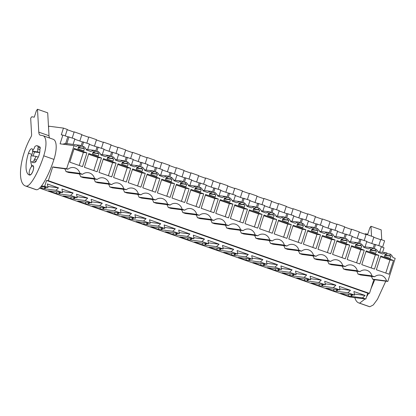 <?xml version="1.0" encoding="UTF-8"?>
<svg xmlns="http://www.w3.org/2000/svg" width="416" height="416" viewBox="0 0 416 416"><rect width="100%" height="100%" fill="white"/><g stroke="black" fill="none" stroke-linecap="round" stroke-linejoin="round"><path stroke-width="0.62" d="M67.803 136.807L62.873 135.075L60.076 143.827L74.027 145.636L76.268 146.422A7.665 7.103 -82.6 0 1 80.376 145.356L79.856 146.988L78.608 146.552L77.886 148.808L83.725 150.857L84.448 148.6L83.195 148.164L83.715 146.526A7.665 7.103 -82.6 0 1 86.388 149.973L90.87 151.549A7.665 7.103 -82.6 0 1 94.978 150.478L94.458 152.116L93.205 151.674L92.482 153.93L98.322 155.984L99.044 153.722L97.791 153.286L98.316 151.653A7.665 7.103 -82.6 0 1 100.984 155.095L105.466 156.671A7.665 7.103 -82.6 0 1 109.574 155.605L109.054 157.238L107.801 156.796L107.084 159.058L112.923 161.106L113.641 158.844L112.393 158.408L112.913 156.775A7.665 7.103 -82.6 0 1 115.586 160.222L120.063 161.793A7.665 7.103 -82.6 0 1 124.176 160.727L123.656 162.36L122.403 161.923L121.68 164.18L127.52 166.228L128.242 163.972L126.989 163.53L127.514 161.897A7.665 7.103 -82.6 0 1 130.182 165.344L134.664 166.915A7.665 7.103 -82.6 0 1 138.772 165.849L138.252 167.482L136.999 167.045L136.282 169.302L142.121 171.35L142.839 169.094L141.591 168.657L142.111 167.019A7.665 7.103 -82.6 0 1 144.778 170.466L149.261 172.042A7.665 7.103 -82.6 0 1 153.374 170.971L152.849 172.609L151.601 172.167L150.878 174.424L156.718 176.472L157.44 174.216L156.187 173.779L156.707 172.146A7.665 7.103 -82.6 0 1 159.38 175.588L163.862 177.164A7.665 7.103 -82.6 0 1 167.97 176.098L167.45 177.731L166.197 177.289L165.48 179.551L171.319 181.6L172.037 179.338L170.789 178.901L171.309 177.268A7.665 7.103 -82.6 0 1 173.976 180.716L178.459 182.286A7.665 7.103 -82.6 0 1 182.572 181.22L182.047 182.853L180.799 182.416L180.076 184.673L185.916 186.722L186.638 184.465L185.385 184.023L185.905 182.39A7.665 7.103 -82.6 0 1 188.578 185.838L193.06 187.408A7.665 7.103 -82.6 0 1 197.168 186.342L196.648 187.975L195.395 187.538L194.678 189.795L200.517 191.844L201.235 189.587L199.987 189.145L200.507 187.512A7.665 7.103 -82.6 0 1 203.174 190.96L207.657 192.53A7.665 7.103 -82.6 0 1 211.77 191.464L211.245 193.102L209.997 192.66L209.274 194.917L215.114 196.966L215.836 194.709L214.583 194.272L215.103 192.639A7.665 7.103 -82.6 0 1 217.776 196.082L222.258 197.657A7.665 7.103 -82.6 0 1 226.366 196.591L225.846 198.224L224.593 197.782L223.87 200.044L229.71 202.093L230.433 199.831L229.18 199.394L229.705 197.761A7.665 7.103 -82.6 0 1 232.372 201.204L236.855 202.779A7.665 7.103 -82.6 0 1 240.963 201.713L240.443 203.346L239.195 202.909L238.472 205.166L244.312 207.215L245.034 204.958L243.781 204.516L244.301 202.883A7.665 7.103 -82.6 0 1 246.974 206.331L251.451 207.901A7.665 7.103 -82.6 0 1 255.564 206.835L255.044 208.468L253.791 208.031L253.068 210.288L258.908 212.337L259.631 210.08L258.378 209.638L258.903 208.005A7.665 7.103 -82.6 0 1 261.57 211.453L266.053 213.023A7.665 7.103 -82.6 0 1 270.161 211.957L269.641 213.59L268.388 213.153L267.67 215.41L273.51 217.459L274.227 215.202L272.979 214.765L273.499 213.127A7.665 7.103 -82.6 0 1 276.167 216.575L280.649 218.15A7.665 7.103 -82.6 0 1 284.762 217.084L284.242 218.717L282.989 218.275L282.266 220.537L288.106 222.586L288.829 220.324L287.576 219.887L288.096 218.254A7.665 7.103 -82.6 0 1 290.768 221.697L295.251 223.272A7.665 7.103 -82.6 0 1 299.359 222.206L298.839 223.839L297.586 223.397L296.868 225.659L302.708 227.708L303.425 225.451L302.177 225.009L302.697 223.376A7.665 7.103 -82.6 0 1 305.365 226.824L309.847 228.394A7.665 7.103 -82.6 0 1 313.96 227.328L313.435 228.961L312.187 228.524L311.464 230.781L317.304 232.83L318.027 230.573L316.774 230.131L317.294 228.498A7.665 7.103 -82.6 0 1 319.966 231.946L324.449 233.516A7.665 7.103 -82.6 0 1 328.557 232.45L328.037 234.083L326.784 233.646L326.066 235.903L331.906 237.952L332.623 235.695L331.375 235.258L331.895 233.62A7.665 7.103 -82.6 0 1 334.563 237.068L339.045 238.644A7.665 7.103 -82.6 0 1 343.158 237.572L342.633 239.21L341.385 238.768L340.662 241.025L346.502 243.079L347.225 240.817L345.972 240.38L346.492 238.748A7.665 7.103 -82.6 0 1 349.164 242.19L353.647 243.766A7.665 7.103 -82.6 0 1 357.755 242.7L357.235 244.332L355.982 243.89L355.264 246.152L361.098 248.201L361.821 245.944L360.568 245.502L361.093 243.87A7.665 7.103 -82.6 0 1 363.761 247.317L368.243 248.888A7.665 7.103 -82.6 0 1 372.351 247.822L371.831 249.454L370.583 249.018L369.86 251.274L375.7 253.323L376.423 251.066L375.17 250.624L375.69 248.992A7.665 7.103 -82.6 0 1 378.362 252.439L382.84 254.01A7.665 7.103 -82.6 0 1 386.953 252.944L386.433 254.576L385.18 254.14L384.457 256.396L390.296 258.445L391.019 256.188L389.766 255.752L390.291 254.114A7.665 7.103 -82.6 0 1 392.959 257.561L395.2 258.346L387.832 281.434L373.88 279.625L372.575 279.167A8.32 7.712 97.4 0 0 371.228 276.344M39.614 188.115L349.778 296.962L365.846 299.047L367.718 293.176L369.486 293.405L373.88 279.625M382.554 247.265L384.618 240.807L380.765 239.455L378.815 245.56M382.58 252.377L384.041 247.785L381.316 246.828M74.027 145.636L66.659 168.724L52.707 166.915L54.018 167.378L67.969 169.187L66.659 168.724M67.969 169.187A8.32 7.712 -82.6 0 1 73.585 167.554A8.32 7.712 -82.6 0 1 79.95 173.389L65.998 171.579A8.32 7.712 97.4 0 0 64.657 168.756M94.546 178.511L80.6 176.701L83.216 177.622L97.167 179.431L94.546 178.511A8.32 7.712 -82.6 0 0 88.187 172.676A8.32 7.712 -82.6 0 0 82.566 174.309L79.95 173.389M97.167 179.431A8.32 7.712 -82.6 0 1 102.783 177.804A8.32 7.712 -82.6 0 1 109.148 183.638L95.196 181.828A8.32 7.712 97.4 0 0 93.85 179M95.196 181.828L97.817 182.744L111.764 184.553L109.148 183.638M111.764 184.553A8.32 7.712 -82.6 0 1 117.385 182.926A8.32 7.712 -82.6 0 1 123.744 188.76L109.793 186.95A8.32 7.712 97.4 0 0 108.451 184.127M109.793 186.95L112.414 187.871L126.365 189.68L123.744 188.76M126.365 189.68A8.32 7.712 -82.6 0 1 131.981 188.048A8.32 7.712 -82.6 0 1 138.346 193.882L124.394 192.072A8.32 7.712 97.4 0 0 123.048 189.249M124.394 192.072L127.01 192.993L140.962 194.802L138.346 193.882M140.962 194.802A8.32 7.712 -82.6 0 1 146.583 193.17A8.32 7.712 -82.6 0 1 152.942 199.004L138.991 197.194A8.32 7.712 97.4 0 0 137.649 194.371M138.991 197.194L141.612 198.115L155.563 199.924L152.942 199.004M155.563 199.924A8.32 7.712 -82.6 0 1 161.179 198.292A8.32 7.712 -82.6 0 1 167.539 204.131L153.592 202.322A8.32 7.712 97.4 0 0 152.246 199.493M153.592 202.322L156.208 203.237L170.16 205.046L167.539 204.131M170.16 205.046A8.32 7.712 -82.6 0 1 175.781 203.419A8.32 7.712 -82.6 0 1 182.14 209.253L168.189 207.444A8.32 7.712 97.4 0 0 166.847 204.62M168.189 207.444L170.81 208.364L184.756 210.168L182.14 209.253M184.756 210.168A8.32 7.712 -82.6 0 1 190.377 208.541A8.32 7.712 -82.6 0 1 196.737 214.375L182.79 212.566A8.32 7.712 97.4 0 0 181.444 209.742M182.79 212.566L185.406 213.486L199.358 215.296L196.737 214.375M199.358 215.296A8.32 7.712 -82.6 0 1 204.974 213.663A8.32 7.712 -82.6 0 1 211.338 219.497L197.387 217.688A8.32 7.712 97.4 0 0 196.045 214.864M197.387 217.688L200.008 218.608L213.954 220.418L211.338 219.497M213.954 220.418A8.32 7.712 -82.6 0 1 219.575 218.785A8.32 7.712 -82.6 0 1 225.935 224.619L211.988 222.815A8.32 7.712 97.4 0 0 210.642 219.986M211.988 222.815L214.604 223.73L228.556 225.54L225.935 224.619M228.556 225.54A8.32 7.712 -82.6 0 1 234.172 223.912A8.32 7.712 -82.6 0 1 240.536 229.746L226.585 227.937A8.32 7.712 97.4 0 0 225.238 225.113M226.585 227.937L229.206 228.852L243.152 230.662L240.536 229.746M243.152 230.662A8.32 7.712 -82.6 0 1 248.773 229.034A8.32 7.712 -82.6 0 1 255.133 234.868L241.186 233.059A8.32 7.712 97.4 0 0 239.84 230.235M241.186 233.059L243.802 233.979L257.754 235.789L255.133 234.868M257.754 235.789A8.32 7.712 -82.6 0 1 263.37 234.156A8.32 7.712 -82.6 0 1 269.734 239.99L255.783 238.181A8.32 7.712 97.4 0 0 254.436 235.357M255.783 238.181L258.398 239.101L272.35 240.911L269.734 239.99M272.35 240.911A8.32 7.712 -82.6 0 1 277.971 239.278A8.32 7.712 -82.6 0 1 284.331 245.112L270.379 243.303A8.32 7.712 97.4 0 0 269.038 240.479M270.379 243.303L273 244.223L286.952 246.033L284.331 245.112M286.952 246.033A8.32 7.712 -82.6 0 1 292.568 244.405A8.32 7.712 -82.6 0 1 298.932 250.24L284.981 248.43A8.32 7.712 97.4 0 0 283.634 245.601M284.981 248.43L287.596 249.345L301.548 251.155L298.932 250.24M301.548 251.155A8.32 7.712 -82.6 0 1 307.169 249.527A8.32 7.712 -82.6 0 1 313.529 255.362L299.577 253.552A8.32 7.712 97.4 0 0 298.236 250.728M299.577 253.552L302.198 254.472L316.144 256.282L313.529 255.362M316.144 256.282A8.32 7.712 -82.6 0 1 321.766 254.649A8.32 7.712 -82.6 0 1 328.125 260.484L314.179 258.674A8.32 7.712 97.4 0 0 312.832 255.85M314.179 258.674L316.794 259.594L330.746 261.404L328.125 260.484M330.746 261.404A8.32 7.712 -82.6 0 1 336.362 259.771A8.32 7.712 -82.6 0 1 342.727 265.606L328.775 263.796A8.32 7.712 97.4 0 0 327.434 260.972M328.775 263.796L331.396 264.716L345.342 266.526L342.727 265.606M345.342 266.526A8.32 7.712 -82.6 0 1 350.964 264.898A8.32 7.712 -82.6 0 1 357.323 270.733L343.377 268.923A8.32 7.712 97.4 0 0 342.03 266.094M343.377 268.923L345.992 269.838L359.944 271.648L357.323 270.733M359.944 271.648A8.32 7.712 -82.6 0 1 365.56 270.02A8.32 7.712 -82.6 0 1 371.925 275.855L357.973 274.045A8.32 7.712 97.4 0 0 356.626 271.222M357.973 274.045L360.594 274.966L374.54 276.775L371.925 275.855M374.54 276.775A8.32 7.712 -82.6 0 1 380.162 275.142A8.32 7.712 -82.6 0 1 386.521 280.977L372.575 279.167M387.832 281.434L386.521 280.977M82.519 166.634L86.913 152.859L74.194 148.392L69.794 162.167L82.519 166.634M330.694 253.729L335.093 239.954L322.369 235.487L317.975 249.262L330.694 253.729M286.9 238.358L291.299 224.583L278.574 220.116L274.18 233.891L286.9 238.358M301.501 243.48L305.895 229.705L293.171 225.243L288.777 239.018L301.501 243.48M189.103 188.718L184.709 202.493L171.985 198.032L176.384 184.257L189.103 188.718L185.572 188.261L176.16 184.959M174.507 183.596L170.108 197.371L157.388 192.904L161.782 179.13L174.507 183.596L170.976 183.139L161.559 179.837M218.301 198.968L213.907 212.742L201.183 208.276L205.582 194.501L218.301 198.968L214.77 198.51L205.358 195.203M262.101 214.334L257.702 228.108L244.982 223.647L249.376 209.872L262.101 214.334L258.565 213.876L249.153 210.574M247.499 209.212L243.105 222.986L230.381 218.525L234.78 204.75L247.499 209.212L243.968 208.754L234.556 205.452M232.903 204.09L228.504 217.864L215.784 213.398L220.178 199.623L232.903 204.09L229.372 203.632L219.955 200.325M159.905 178.474L147.186 174.008L142.792 187.782L155.511 192.249L159.905 178.474L156.374 178.017L146.962 174.71M320.492 234.827L316.098 248.602L303.373 244.14L307.772 230.365L320.492 234.827L316.961 234.369L307.549 231.067M111.717 176.878L116.111 163.103L103.392 158.636L98.992 172.416L111.717 176.878M126.313 182L130.712 168.225L117.988 163.764L113.594 177.538L126.313 182M145.309 173.347L132.59 168.886L128.19 182.66L140.915 187.127L145.309 173.347L141.778 172.89L132.361 169.588M374.494 269.095L378.888 255.32L366.168 250.858L361.769 264.633L374.494 269.095M276.697 219.461L263.978 214.994L259.579 228.769L272.303 233.236L276.697 219.461L273.166 219.003L263.749 215.696M203.705 193.84L199.306 207.615L186.586 203.154L190.98 189.379L203.705 193.84L200.174 193.383L190.757 190.081M101.514 157.981L88.79 153.514L84.396 167.289L97.115 171.756L101.514 157.981L97.984 157.524L88.566 154.216M393.489 260.442L389.09 274.222L376.371 269.755L380.765 255.98L393.489 260.442L389.953 259.984L380.541 256.682M364.291 250.198L359.892 263.973L347.173 259.511L351.567 245.731L364.291 250.198L360.76 249.74L351.343 246.438M349.69 245.076L345.296 258.851L332.571 254.384L336.97 240.609L349.69 245.076L346.159 244.618L336.747 241.311M80.6 176.701A8.32 7.712 97.4 0 0 79.253 173.878M82.566 174.309L68.619 172.5L65.998 171.579M369.486 293.405L48.313 180.69L52.707 166.915M367.718 293.176L46.545 180.461L48.313 180.69M365.846 299.047L362.539 297.882L365.092 295.448L353.912 291.528L354.557 295.084L347.937 292.76L350.49 290.326L339.316 286.4L339.955 289.957L333.341 287.638L335.894 285.199L324.719 281.278L325.359 284.835L318.739 282.516L321.298 280.077L310.118 276.156L310.757 279.713L307.45 278.554L304.143 277.389L306.696 274.955L295.521 271.034L296.161 274.591L289.541 272.267L292.1 269.833L280.92 265.907L281.564 269.464L274.945 267.145L277.498 264.706L266.323 260.785L266.963 264.342L260.348 262.023L262.902 259.584L251.722 255.663L252.366 259.22L249.054 258.06L245.747 256.896L248.3 254.462L237.125 250.541L237.765 254.098L231.15 251.774L233.704 249.34L222.524 245.414L223.168 248.976L216.549 246.652L219.102 244.218L207.927 240.292L208.567 243.849L201.952 241.53L204.506 239.091L193.326 235.17L193.97 238.727L187.351 236.408L189.904 233.969L178.729 230.048L179.369 233.605L176.062 232.445L172.754 231.28L175.308 228.847L164.133 224.926L164.772 228.483L158.153 226.158L160.711 223.725L149.531 219.799L150.171 223.356L143.556 221.036L146.11 218.598L134.935 214.677L135.574 218.234L128.96 215.914L131.513 213.476L120.333 209.555L120.978 213.112L117.666 211.952L114.358 210.787L116.912 208.354L105.737 204.433L106.376 207.99L99.762 205.665L102.315 203.232L91.135 199.306L91.78 202.862L85.16 200.543L87.714 198.104L76.539 194.184L77.178 197.74L70.564 195.421L73.117 192.982L61.937 189.062L62.582 192.618L55.962 190.294L41.527 188.396L39.905 187.824M55.962 190.294L58.516 187.86L47.341 183.94L47.98 187.496L44.673 186.332L46.545 180.461M362.539 297.882L348.104 295.984L340.387 293.275L354.557 295.084M347.937 292.76L333.502 290.857L325.785 288.153L339.955 289.957M333.341 287.638L318.906 285.735L311.189 283.026L325.359 284.835M318.739 282.516L304.304 280.613L296.587 277.904L310.757 279.713M304.143 277.389L289.708 275.491L281.991 272.782L296.161 274.591M289.541 272.267L275.106 270.364L267.389 267.66L281.564 269.464M274.945 267.145L260.51 265.242L252.793 262.532L266.963 264.342M260.348 262.023L245.908 260.12L238.196 257.41L252.366 259.22M245.747 256.896L231.312 254.998L223.595 252.288L237.765 254.098M231.15 251.774L216.715 249.87L208.998 247.166L223.168 248.976M216.549 246.652L202.114 244.748L194.397 242.039L208.567 243.849M201.952 241.53L187.517 239.626L179.8 236.917L193.97 238.727M187.351 236.408L172.916 234.504L165.199 231.795L179.369 233.605M172.754 231.28L158.319 229.382L150.602 226.673L164.772 228.483M158.153 226.158L143.718 224.255L136.001 221.551L150.171 223.356M143.556 221.036L129.121 219.133L121.404 216.424L135.574 218.234M128.96 215.914L114.52 214.011L106.803 211.302L120.978 213.112M114.358 210.787L99.923 208.889L92.206 206.18L106.376 207.99M99.762 205.665L85.327 203.762L77.61 201.058L91.78 202.862M85.16 200.543L70.725 198.64L63.008 195.931L77.178 197.74M70.564 195.421L56.129 193.518L48.412 190.809L62.582 192.618M47.98 187.496L41.007 186.592M41.532 185.926L44.673 186.332M65.234 135.902L67.293 129.444L63.445 128.097L48.875 126.204L48.532 127.28M79.83 141.029L81.895 134.571L74.194 131.867L72.244 137.972M81.812 134.831L88.707 137.254M94.432 146.151L96.491 139.693L88.79 136.989L86.84 143.099M96.408 139.958L103.303 142.376M109.028 151.273L111.093 144.815L103.392 142.111L101.442 148.221M111.004 145.08L117.905 147.498M123.63 156.395L125.689 149.937L117.988 147.238L116.038 153.343M125.606 150.202L132.501 152.625M138.226 161.522L140.291 155.064L132.59 152.36L130.64 158.465M140.202 155.324L147.103 157.747M152.828 166.644L154.887 160.186L147.186 157.482L145.236 163.592M154.804 160.451L161.699 162.869M167.424 171.766L169.484 165.308L161.782 162.604L159.838 168.714M169.4 165.573L176.301 167.991M182.026 176.888L184.085 170.43L176.384 167.731L174.434 173.836M184.002 170.695L190.897 173.113M196.622 182.016L198.682 175.557L190.98 172.853L189.03 178.958M198.598 175.817L205.499 178.24M211.219 187.138L213.283 180.679L205.582 177.975L203.632 184.08M213.2 180.939L220.095 183.362M225.82 192.26L227.88 185.801L220.178 183.097L218.228 189.207M227.796 186.066L234.692 188.484M240.417 197.382L242.481 190.923L234.78 188.224L232.83 194.329M242.398 191.188L249.293 193.606M255.018 202.509L257.078 196.045L249.376 193.346L247.426 199.451M256.994 196.31L263.89 198.734M269.615 207.631L271.679 201.172L263.978 198.468L262.028 204.573M271.591 201.432L278.491 203.856M284.216 212.753L286.276 206.294L278.574 203.59L276.624 209.7M286.192 206.56L293.088 208.978M298.813 217.875L300.872 211.416L293.171 208.712L291.226 214.822M300.789 211.682L307.689 214.1M313.414 222.997L315.474 216.538L307.772 213.84L305.822 219.944M315.39 216.804L322.286 219.227M328.011 228.124L330.07 221.666L322.369 218.962L320.424 225.066M329.987 221.926L336.887 224.349M342.607 233.246L344.672 226.788L336.97 224.084L335.02 230.194M344.588 227.053L351.484 229.471M357.209 238.368L359.268 231.91L351.567 229.206L349.617 235.316M359.185 232.175L366.085 234.593M371.805 243.49L373.87 237.032L366.168 234.333L364.218 240.438M373.786 237.297L380.682 239.72M67.21 129.709L74.11 132.132M82.404 141.929L74.745 139.24M87.698 149.521L89.456 144.014L82.441 141.814L81.047 146.182M97.001 147.051L89.341 144.368M102.294 154.648L104.052 149.136L97.037 146.936L95.644 151.304M111.602 152.178L103.943 149.49M116.896 159.77L118.654 154.258L111.639 152.058L110.245 156.426M126.199 157.3L118.539 154.612M131.492 164.892L133.25 159.385L126.235 157.18L124.842 161.554M140.795 162.422L133.141 159.734M146.094 170.014L147.852 164.507L140.837 162.302L139.438 166.676M155.397 167.544L147.737 164.856M160.69 175.141L162.448 169.629L155.433 167.43L154.04 171.798M169.993 172.671L162.339 169.983M175.287 180.263L177.05 174.751L170.035 172.552L168.636 176.92M184.595 177.793L176.935 175.105M189.888 185.385L191.646 179.878L184.631 177.674L183.238 182.042M199.191 182.915L191.532 180.227M204.485 190.507L206.242 185L199.228 182.796L197.834 187.169M213.793 188.037L206.133 185.349M219.086 195.634L220.844 190.122L213.829 187.923L212.436 192.291M228.389 193.159L220.73 190.476M233.683 200.756L235.44 195.244L228.426 193.045L227.032 197.413M242.991 198.286L235.331 195.598M248.284 205.878L250.042 200.372L243.027 198.167L241.634 202.535M257.587 203.408L249.928 200.72M262.881 211L264.638 205.494L257.624 203.289L256.23 207.662M272.184 208.53L264.529 205.842M277.482 216.128L279.24 210.616L272.225 208.416L270.832 212.784M286.785 213.652L279.126 210.969M292.079 221.25L293.836 215.738L286.822 213.538L285.428 217.906M301.382 218.78L293.727 216.091M306.675 226.372L308.438 220.86L301.423 218.66L300.024 223.028M315.983 223.902L308.324 221.213M321.277 231.494L323.034 225.987L316.02 223.782L314.626 228.155M330.58 229.024L322.92 226.335M335.873 236.616L337.631 231.109L330.616 228.909L329.222 233.277M345.181 234.146L337.522 231.462M350.475 241.743L352.232 236.231L345.218 234.031L343.824 238.399M359.778 239.273L352.118 236.584M365.071 246.865L366.829 241.353L359.814 239.153L358.42 243.521M374.379 244.395L366.72 241.706M379.673 251.987L381.43 246.48L374.416 244.275L373.022 248.648M62.873 135.075L61.282 134.867L63.445 128.097M73.096 144.399L74.854 138.892L67.839 136.687L65.608 143.681L66.784 143.832A7.665 7.103 97.4 0 1 68.598 143.816L73.72 144.482A7.665 7.103 97.4 0 0 73.315 144.44L80.376 145.356M380.692 252.132A7.665 7.103 97.4 0 0 380.292 252.07A7.665 7.103 97.4 0 0 379.891 252.028L386.953 252.944M386.724 253.656L390.291 254.114M386.433 254.576L385.096 254.405M391.019 256.188L384.784 255.377M389.766 255.752L384.868 255.112M385.783 273.057L389.953 259.984M365.092 295.448L354.37 294.06M352.69 294.84L351.057 296.395M350.927 296.348L351.458 294.679M348.104 295.984L348.634 294.315M375.591 244.431L374.197 248.799M65.655 143.541A7.665 7.103 97.4 0 0 63.04 144.212M74.121 144.544A7.665 7.103 97.4 0 0 73.72 144.482M80.153 146.068L83.715 146.526M79.856 146.988L78.52 146.817M84.448 148.6L78.208 147.789M83.195 148.164L78.296 147.524M86.913 152.859L83.382 152.396L73.97 149.094M79.212 165.469L83.382 152.396M38.246 147.29L40.331 148.018L39.837 149.578L37.747 148.845L38.246 147.29A8.554 3.146 -70.7 0 0 37.159 145.746A8.554 3.146 -70.7 0 0 34.715 146.827L34.216 148.387A7.249 2.662 -70.7 0 0 32.5 151.232L37.591 151.892A7.249 2.662 -70.7 0 0 37.747 148.845M36.145 156.406L31.06 155.745A7.249 2.662 -70.7 0 0 30.898 158.787L30.399 160.347A8.554 3.146 -70.7 0 0 31.491 161.892L33.576 162.625A8.554 3.146 -70.7 0 0 36.02 161.538L36.514 159.978L34.429 159.245A7.249 2.662 -70.7 0 0 36.145 156.406L38.23 157.139A7.249 2.662 -70.7 0 0 39.676 152.62L37.591 151.892M39.676 152.62L34.585 151.96A7.249 2.662 -70.7 0 0 33.233 156.026A7.249 2.662 -70.7 0 1 33.717 154.201A7.249 2.662 109.3 0 1 34.585 151.96L32.5 151.232M33.088 170.581A4.633 1.706 -70.7 0 0 32.9 165.984A4.633 1.706 -70.7 0 0 29.645 170.134A4.633 1.706 -70.7 0 0 29.832 174.73A4.633 1.706 -70.7 0 0 33.088 170.581M69.014 136.843L66.784 143.832M46.114 187.252L44.486 188.807M58.516 187.86L47.798 186.472M44.356 188.76L44.886 187.091M41.527 188.396L42.063 186.727M36.02 161.538L33.93 160.805L34.429 159.245M31.491 161.892A8.554 3.146 -70.7 0 0 33.93 160.805M40.331 148.018A8.554 3.146 -70.7 0 0 39.244 146.479L37.159 145.746M360.989 239.304L359.596 243.677M366.096 247.01A7.665 7.103 97.4 0 0 365.695 246.943A7.665 7.103 97.4 0 0 365.29 246.906L372.351 247.822M372.128 248.529L375.69 248.992M338.088 289.718L336.461 291.273M350.49 290.326L339.773 288.933M336.326 291.226L336.861 289.557M333.502 290.857L334.032 289.193M371.831 249.454L370.495 249.283M376.423 251.066L370.183 250.255M375.17 250.624L370.271 249.99M378.888 255.32L375.357 254.862L365.945 251.56M371.186 267.935L375.357 254.862M346.393 234.182L344.999 238.55M351.494 241.888A7.665 7.103 97.4 0 0 351.094 241.821A7.665 7.103 97.4 0 0 350.693 241.784L357.755 242.7M357.531 243.407L361.093 243.87M323.492 284.596L321.864 286.151M335.894 285.199L325.172 283.811M321.729 286.104L322.26 284.435M318.906 285.735L319.436 284.066M357.235 244.332L355.898 244.161M361.821 245.944L355.586 245.133M360.568 245.502L355.67 244.868M356.585 262.813L360.76 249.74M331.796 229.06L330.398 233.428M336.898 236.761A7.665 7.103 97.4 0 0 336.497 236.699A7.665 7.103 97.4 0 0 336.092 236.657L343.158 237.572M342.93 238.285L346.492 238.748M308.896 279.469L307.263 281.024M321.298 280.077L310.575 278.689M307.133 280.977L307.663 279.313M304.304 280.613L304.84 278.944M342.633 239.21L341.297 239.034M347.225 240.817L340.99 240.011M345.972 240.38L341.073 239.746M341.988 257.691L346.159 244.618M317.195 223.938L315.801 228.306M322.296 231.639A7.665 7.103 97.4 0 0 321.896 231.577A7.665 7.103 97.4 0 0 321.495 231.535L328.557 232.45M328.333 233.163L331.895 233.62M294.294 274.347L292.666 275.902M306.696 274.955L295.974 273.567M292.531 275.855L293.062 274.186M289.708 275.491L290.238 273.822M328.037 234.083L326.7 233.912M332.623 235.695L326.388 234.889M331.375 235.258L326.472 234.619M335.093 239.954L331.562 239.491L322.145 236.189M327.387 252.564L331.562 239.491M302.598 218.811L301.2 223.184M307.7 226.517A7.665 7.103 97.4 0 0 307.299 226.45A7.665 7.103 97.4 0 0 306.894 226.413L313.96 227.328M313.732 228.036L317.294 228.498M279.698 269.225L278.065 270.78M292.1 269.833L281.377 268.44M277.935 270.733L278.465 269.064M275.106 270.364L275.642 268.7M313.435 228.961L312.099 228.79M318.027 230.573L311.792 229.762M316.774 230.131L311.875 229.497M312.79 247.442L316.961 234.369M287.997 213.689L286.603 218.057M293.098 221.395A7.665 7.103 97.4 0 0 292.698 221.328A7.665 7.103 97.4 0 0 292.297 221.291L299.359 222.206M299.135 222.914L302.697 223.376M265.096 264.103L263.468 265.658M277.498 264.706L266.781 263.318M263.333 265.611L263.869 263.942M260.51 265.242L261.04 263.578M298.839 223.839L297.502 223.668M303.425 225.451L297.19 224.64M302.177 225.009L297.274 224.375M305.895 229.705L302.364 229.247L292.947 225.945M298.189 242.32L302.364 229.247M273.4 208.567L272.007 212.935M278.502 216.268A7.665 7.103 97.4 0 0 278.101 216.206A7.665 7.103 97.4 0 0 277.696 216.164L284.762 217.084M284.534 217.792L288.096 218.254M250.5 258.976L248.867 260.53M262.902 259.584L252.179 258.196M248.737 260.484L249.267 258.82M245.908 260.12L246.444 258.45M284.242 218.717L282.906 218.54M288.829 220.324L282.594 219.518M287.576 219.887L282.677 219.253M291.299 224.583L287.763 224.125L278.351 220.818M283.592 237.198L287.763 224.125M258.799 203.445L257.405 207.813M263.9 211.146A7.665 7.103 97.4 0 0 263.505 211.084A7.665 7.103 97.4 0 0 263.099 211.042L270.161 211.957M269.937 212.67L273.499 213.127M235.898 253.854L234.27 255.408M248.3 254.462L237.583 253.074M234.135 255.362L234.671 253.698M231.312 254.998L231.842 253.328M269.641 213.59L268.304 213.418M274.227 215.202L267.992 214.396M272.979 214.765L268.081 214.126M268.996 232.071L273.166 219.003M244.202 198.318L242.809 202.691M249.304 206.024A7.665 7.103 97.4 0 0 248.903 205.962A7.665 7.103 97.4 0 0 248.503 205.92L255.564 206.835M255.336 207.542L258.903 208.005M221.302 248.732L219.669 250.286M233.704 249.34L222.981 247.946M219.539 250.24L220.069 248.57M216.715 249.87L217.246 248.206M255.044 208.468L253.708 208.296M259.631 210.08L253.396 209.269M258.378 209.638L253.479 209.004M254.394 226.949L258.565 213.876M229.601 193.196L228.207 197.569M234.707 200.902A7.665 7.103 97.4 0 0 234.307 200.834A7.665 7.103 97.4 0 0 233.901 200.798L240.963 201.713M240.739 202.42L244.301 202.883M206.7 243.61L205.072 245.164M219.102 244.218L208.385 242.824M204.937 245.118L205.473 243.448M202.114 244.748L202.644 243.084M240.443 203.346L239.106 203.174M245.034 204.958L238.794 204.147M243.781 204.516L238.883 203.882M239.798 221.827L243.968 208.754M215.004 188.074L213.611 192.442M220.106 195.775A7.665 7.103 97.4 0 0 219.705 195.712A7.665 7.103 97.4 0 0 219.305 195.671L226.366 196.591M226.138 197.298L229.705 197.761M192.104 238.488L190.476 240.037M204.506 239.091L193.783 237.702M190.341 239.99L190.871 238.326M187.517 239.626L188.048 237.957M225.846 198.224L224.51 198.047M230.433 199.831L224.198 199.025M229.18 199.394L224.281 198.76M225.196 216.705L229.372 203.632M200.403 182.952L199.009 187.32M205.509 190.653A7.665 7.103 97.4 0 0 205.109 190.59A7.665 7.103 97.4 0 0 204.703 190.549L211.77 191.464M211.541 192.176L215.103 192.639M177.502 233.36L175.874 234.915M189.904 233.969L179.187 232.58M175.744 234.868L176.275 233.204M172.916 234.504L173.451 232.835M211.245 193.102L209.908 192.925M215.836 194.709L209.596 193.903M214.583 194.272L209.685 193.632M210.6 211.583L214.77 198.51M185.806 177.83L184.413 182.198M190.908 185.531A7.665 7.103 97.4 0 0 190.507 185.468A7.665 7.103 97.4 0 0 190.107 185.427L197.168 186.342M196.945 187.049L200.507 187.512M162.906 228.238L161.278 229.793M175.308 228.847L164.585 227.453M161.143 229.746L161.673 228.077M158.319 229.382L158.85 227.713M196.648 187.975L195.312 187.803M201.235 189.587L195 188.776M199.987 189.145L195.083 188.51M195.998 206.456L200.174 193.383M171.21 172.702L169.811 177.076M176.311 180.409A7.665 7.103 97.4 0 0 175.911 180.341A7.665 7.103 97.4 0 0 175.505 180.305L182.572 181.22M182.343 181.927L185.905 182.39M148.309 223.116L146.676 224.671M160.711 223.725L149.989 222.331M146.546 224.624L147.077 222.955M143.718 224.255L144.253 222.591M182.047 182.853L180.71 182.681M186.638 184.465L180.404 183.654M185.385 184.023L180.487 183.388M181.402 201.334L185.572 188.261M156.608 167.58L155.215 171.948M161.71 175.282A7.665 7.103 97.4 0 0 161.309 175.219A7.665 7.103 97.4 0 0 160.909 175.178L167.97 176.098M167.747 176.805L171.309 177.268M133.708 217.994L132.08 219.549M146.11 218.598L135.387 217.209M131.945 219.502L132.48 217.833M129.121 219.133L129.652 217.464M167.45 177.731L166.114 177.554M172.037 179.338L165.802 178.532M170.789 178.901L165.885 178.266M166.8 196.212L170.976 183.139M142.012 162.458L140.618 166.826M147.113 170.16A7.665 7.103 97.4 0 0 146.713 170.097A7.665 7.103 97.4 0 0 146.307 170.056L153.374 170.971M153.145 171.683L156.707 172.146M119.111 212.867L117.478 214.422M131.513 213.476L120.791 212.087M117.348 214.375L117.879 212.711M114.52 214.011L115.055 212.342M152.849 172.609L151.518 172.432M157.44 174.216L151.206 173.41M156.187 173.779L151.289 173.144M152.204 191.09L156.374 178.017M127.41 157.336L126.017 161.704M132.512 165.038A7.665 7.103 97.4 0 0 132.111 164.975A7.665 7.103 97.4 0 0 131.711 164.934L138.772 165.849M138.549 166.556L142.111 167.019M104.51 207.745L102.882 209.3M116.912 208.354L106.194 206.965M102.747 209.253L103.282 207.584M99.923 208.889L100.454 207.22M138.252 167.482L136.916 167.31M142.839 169.094L136.604 168.282M141.591 168.657L136.692 168.017M137.608 185.962L141.778 172.89M112.814 152.209L111.42 156.582M117.915 159.916A7.665 7.103 97.4 0 0 117.515 159.848A7.665 7.103 97.4 0 0 117.114 159.812L124.176 160.727M123.947 161.434L127.514 161.897M89.913 202.623L88.28 204.178M102.315 203.232L91.593 201.838M88.15 204.131L88.681 202.462M85.327 203.762L85.857 202.098M123.656 162.36L122.32 162.188M128.242 163.972L122.008 163.16M126.989 163.53L122.091 162.895M130.712 168.225L127.176 167.768L117.764 164.466M123.006 180.84L127.176 167.768M98.212 147.087L96.819 151.455M103.314 154.794A7.665 7.103 97.4 0 0 102.918 154.726A7.665 7.103 97.4 0 0 102.513 154.69L109.574 155.605M109.351 156.312L112.913 156.775M75.312 197.501L73.684 199.056M87.714 198.104L76.996 196.716M73.549 199.009L74.084 197.34M70.725 198.64L71.256 196.971M109.054 157.238L107.718 157.066M113.641 158.844L107.406 158.038M112.393 158.408L107.494 157.773M116.111 163.103L112.58 162.646L103.168 159.344M108.41 175.718L112.58 162.646M83.616 141.965L82.222 146.333M88.717 149.666A7.665 7.103 97.4 0 0 88.317 149.604A7.665 7.103 97.4 0 0 87.916 149.562L94.978 150.478M94.749 151.19L98.316 151.653M60.715 192.374L59.082 193.929M73.117 192.982L62.395 191.594M58.952 193.882L59.483 192.218M56.129 193.518L56.659 191.849M94.458 152.116L93.122 151.939M99.044 153.722L92.81 152.916M97.791 153.286L92.893 152.651M93.808 170.596L97.984 157.524M354.801 297.612A33.275 12.23 -70.7 0 0 358.868 302.973A33.275 12.23 -70.7 0 0 359.606 303.165L369.824 306.753A33.275 12.23 109.3 0 1 369.086 306.561L358.868 302.973M374.769 279.744L371.015 288.616M368.644 293.296L366.548 296.852M365.108 298.948L359.606 303.165M364.936 234.192L365.253 233.776L367.76 234.208L369.871 227.718L370.968 226.278L371.535 236.215M370.968 226.278L381.186 229.866L381.753 239.803M385.793 281.174L377.484 299.281L373.261 304.975L369.824 306.753M39.837 149.578A7.249 2.662 109.3 0 1 39.104 154.898A7.249 2.662 -70.7 0 1 36.514 159.978M26.125 186.134C30.503 186.919 38.938 170.95 43.732 155.808A19.963 7.337 -70.7 0 0 43.02 135.715A19.963 7.337 -70.7 0 0 42.578 135.6L40.399 135.221A9.506 3.494 -70.7 0 1 40.191 135.169A9.506 3.494 -70.7 0 1 38.797 132.158L37.492 109.247L36.395 110.687L34.284 117.177L31.777 116.745L30.68 118.186L31.616 134.68A1.903 0.697 -70.7 0 1 31.018 136.885A33.275 12.23 -70.7 0 0 25.392 185.947A33.275 12.23 -70.7 0 0 26.125 186.134L36.348 189.722A33.275 12.23 109.3 0 1 35.61 189.53L25.392 185.947M32.703 150.81A4.992 1.836 -70.7 0 0 31.964 148.793A4.992 1.836 -70.7 0 0 28.48 153.187A21.627 7.951 -70.7 0 0 29.25 174.959A21.627 7.951 -70.7 0 0 29.723 175.079A4.992 1.836 -70.7 0 0 33.051 170.804A4.992 1.836 -70.7 0 0 32.921 165.636A4.992 1.836 -70.7 0 0 31.819 165.974L32.178 166.098M31.564 155.813A11.648 4.28 -70.7 0 1 32.141 153.816A4.992 1.836 -70.7 0 0 32.677 151.289M30.826 161.356A11.648 4.28 -70.7 0 0 31.517 164.601A0.952 0.348 -70.7 0 1 31.522 165.282A0.952 0.348 -70.7 0 0 31.611 166.036A0.952 0.348 -70.7 0 0 31.819 165.974M43.02 135.715L53.238 139.298A19.963 7.337 109.3 0 1 53.95 159.396C49.156 174.533 40.721 190.507 36.348 189.722M37.492 109.247L47.71 112.835L49.015 135.741A9.506 3.494 109.3 0 0 49.577 138.013M43.732 155.808L53.95 159.396M28.48 153.187L31.954 154.404M38.797 132.158L49.015 135.741M378.076 251.779L380.292 252.07M33.436 166.171L32.9 165.984M30.399 174.928L29.832 174.73M363.475 246.657L365.695 246.943M348.878 241.535L351.094 241.821M334.277 236.413L336.497 236.699M319.68 231.286L321.896 231.577M305.079 226.164L307.299 226.45M290.482 221.042L292.698 221.328M275.881 215.92L278.101 216.206M261.284 210.792L263.505 211.084M246.688 205.67L248.903 205.962M232.086 200.548L234.307 200.834M217.49 195.426L219.705 195.712M202.888 190.299L205.109 190.59M188.292 185.177L190.507 185.468M173.69 180.055L175.911 180.341M159.094 174.933L161.309 175.219M144.492 169.811L146.713 170.097M129.896 164.684L132.111 164.975M115.294 159.562L117.515 159.848M100.698 154.44L102.918 154.726M86.102 149.318L88.317 149.604M31.611 166.036L32.032 166.187"/></g></svg>
